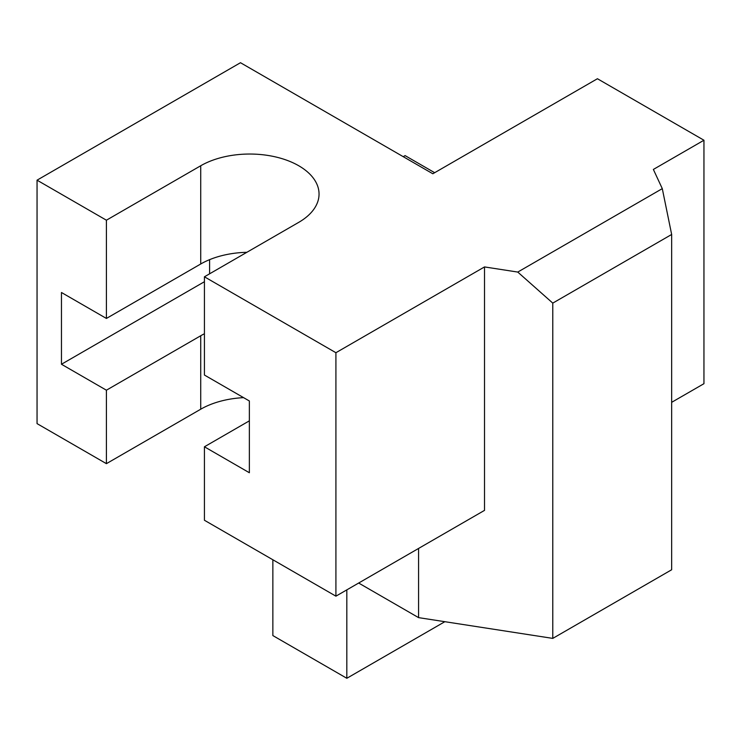 <?xml version="1.0" encoding="UTF-8"?>
<svg xmlns="http://www.w3.org/2000/svg" width="741" height="741" viewBox="0 0 741 741"><rect width="100%" height="100%" fill="white"/><g stroke="black" fill="none" stroke-linecap="round" stroke-linejoin="round"><path stroke-width="1.11" d="M671.661 402.326L703.95 383.69L703.95 140.234L597.422 78.731L432.827 173.764L240.482 62.716L37.05 180.174L106.408 220.207L200.728 165.752A69.311 40.014 0 0 1 276.254 157.083A69.311 40.014 0 0 1 319.047 194.049A69.311 40.014 0 0 1 298.743 222.346L204.423 276.801L204.423 375.039L249.365 400.983L249.365 472.739L204.423 446.786L204.423 520.256L335.914 596.172L335.914 352.716L204.423 276.801M444.841 621.699L346.825 678.284L272.855 635.574L272.855 559.761M418.582 548.442L418.582 617.633L358.663 583.037M703.95 140.234L653.367 169.439L662.287 188.64L671.661 234.471L552.777 303.115L517.764 272.067L484.512 266.927L335.914 352.716M418.582 617.633L552.777 638.39L671.661 569.755L671.661 234.471M346.825 678.284L346.825 589.873M204.423 333.756A69.311 40.014 0 0 0 200.728 335.747L106.408 390.201L61.466 364.257L61.466 292.5L106.408 318.445L200.728 263.991A69.311 40.014 180 0 1 246.855 252.301M37.05 180.174L37.05 423.62L106.408 463.662L106.408 390.201M106.408 463.662L200.728 409.208A69.311 40.014 180 0 1 243.576 397.639M106.408 318.445L106.408 220.207M209.601 259.665L209.601 273.809M204.423 281.719L61.466 364.257M204.423 446.786L249.365 420.842M335.914 596.172L484.512 510.373L484.512 266.927M552.777 638.39L552.777 303.115M517.764 272.067L662.287 188.64M403.234 156.684L405.086 155.61L434.671 172.699M200.728 409.208L200.728 335.747M200.728 263.991L200.728 165.752"/></g></svg>
